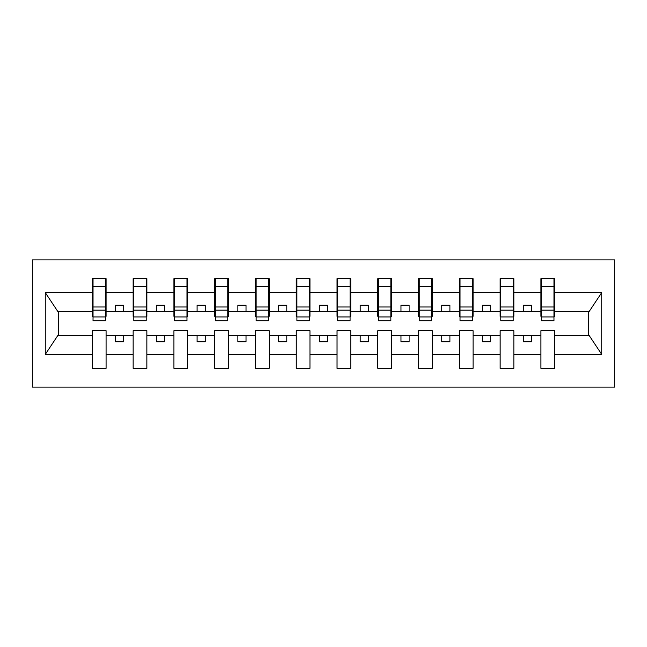 <?xml version="1.0" encoding="UTF-8"?>
<svg xmlns="http://www.w3.org/2000/svg" width="647" height="647" viewBox="0 0 647 647"><rect width="100%" height="100%" fill="white"/><g stroke="black" fill="none" stroke-linecap="round" stroke-linejoin="round"><path stroke-width="0.97" d="M32.35 387.116L614.65 387.116L614.65 259.884L32.35 259.884L32.35 387.116M553.969 316.326L554.625 316.326L554.625 311.433L589.215 311.433L601.734 292.59L601.734 354.41L554.625 354.41L554.625 330.674L540.924 330.674L540.924 335.567L513.847 335.567L513.847 330.674L500.147 330.674L500.147 335.567L473.07 335.567L473.07 330.674L459.37 330.674L459.37 335.567L432.293 335.567L432.293 330.674L418.593 330.674L418.593 335.567L391.516 335.567L391.516 330.674L377.816 330.674L377.816 335.567L350.739 335.567L350.739 330.674L337.038 330.674L337.038 335.567L309.962 335.567L309.962 330.674L296.261 330.674L296.261 335.567L269.184 335.567L269.184 330.674L255.484 330.674L255.484 335.567L228.407 335.567L228.407 330.674L214.707 330.674L214.707 335.567L187.63 335.567L187.63 330.674L173.93 330.674L173.93 335.567L146.853 335.567L146.853 330.674L133.153 330.674L133.153 335.567L106.076 335.567L106.076 330.674L92.375 330.674L92.375 335.567L57.785 335.567L45.266 354.41L45.266 292.59L57.785 311.433L92.375 311.433L92.375 292.59L45.266 292.59M554.625 354.41L554.625 368.353L540.924 368.353L540.924 335.567M540.924 354.41L513.847 354.41L513.847 368.353L500.147 368.353L500.147 335.567M513.847 354.41L513.847 335.567M500.147 354.41L473.07 354.41L473.07 368.353L459.37 368.353L459.37 335.567M473.07 354.41L473.07 335.567M459.37 354.41L432.293 354.41L432.293 368.353L418.593 368.353L418.593 335.567M432.293 354.41L432.293 335.567M418.593 354.41L391.516 354.41L391.516 368.353L377.816 368.353L377.816 335.567M391.516 354.41L391.516 335.567M377.816 354.41L350.739 354.41L350.739 368.353L337.038 368.353L337.038 335.567M350.739 354.41L350.739 335.567M337.038 354.41L309.962 354.41L309.962 368.353L296.261 368.353L296.261 335.567M309.962 354.41L309.962 335.567M296.261 354.41L269.184 354.41L269.184 368.353L255.484 368.353L255.484 335.567M269.184 354.41L269.184 335.567M255.484 354.41L228.407 354.41L228.407 368.353L214.707 368.353L214.707 335.567M228.407 354.41L228.407 335.567M214.707 354.41L187.63 354.41L187.63 368.353L173.93 368.353L173.93 335.567M187.63 354.41L187.63 335.567M173.93 354.41L146.853 354.41L146.853 368.353L133.153 368.353L133.153 335.567M146.853 354.41L146.853 335.567M541.579 316.933L553.969 316.933L553.969 320.726L541.579 320.726L541.579 278.647L540.924 278.647L540.924 292.59L513.847 292.59L513.847 316.326L513.192 316.326M541.579 316.326L540.924 316.326L540.924 292.59M500.802 316.933L513.192 316.933L513.192 320.726L500.802 320.726L500.802 278.647L500.147 278.647L500.147 292.59L473.07 292.59L473.07 316.326L472.415 316.326M500.802 316.326L500.147 316.326L500.147 292.59M460.025 316.933L472.415 316.933L472.415 320.726L460.025 320.726L460.025 278.647L459.37 278.647L459.37 292.59L432.293 292.59L432.293 316.326L431.638 316.326M460.025 316.326L459.37 316.326L459.37 292.59M419.248 316.933L431.638 316.933L431.638 320.726L419.248 320.726L419.248 278.647L418.593 278.647L418.593 292.59L391.516 292.59L391.516 316.326L390.861 316.326M419.248 316.326L418.593 316.326L418.593 292.59M378.471 316.933L390.861 316.933L390.861 320.726L378.471 320.726L378.471 278.647L377.816 278.647L377.816 292.59L350.739 292.59L350.739 316.326L350.084 316.326M378.471 316.326L377.816 316.326L377.816 292.59M337.694 316.933L350.084 316.933L350.084 320.726L337.694 320.726L337.694 278.647L337.038 278.647L337.038 292.59L309.962 292.59L309.962 316.326L309.306 316.326M337.694 316.326L337.038 316.326L337.038 292.59M296.916 316.933L309.306 316.933L309.306 320.726L296.916 320.726L296.916 278.647L296.261 278.647L296.261 292.59L269.184 292.59L269.184 316.326L268.529 316.326M296.916 316.326L296.261 316.326L296.261 292.59M256.139 316.933L268.529 316.933L268.529 320.726L256.139 320.726L256.139 278.647L255.484 278.647L255.484 292.59L228.407 292.59L228.407 316.326L227.752 316.326M256.139 316.326L255.484 316.326L255.484 292.59M215.362 316.933L227.752 316.933L227.752 320.726L215.362 320.726L215.362 278.647L214.707 278.647L214.707 292.59L187.63 292.59L187.63 316.326L186.975 316.326M215.362 316.326L214.707 316.326L214.707 292.59M174.585 316.933L186.975 316.933L186.975 320.726L174.585 320.726L174.585 278.647L173.93 278.647L173.93 292.59L146.853 292.59L146.853 316.326L146.198 316.326M174.585 316.326L173.93 316.326L173.93 292.59M133.808 316.933L146.198 316.933L146.198 320.726L133.808 320.726L133.808 278.647L133.153 278.647L133.153 292.59L106.076 292.59L106.076 278.647L105.421 278.647L105.421 320.726L93.031 320.726L93.031 310.172L105.421 310.172M133.808 316.326L133.153 316.326L133.153 292.59M133.153 354.41L106.076 354.41L106.076 368.353L92.375 368.353L92.375 335.567M106.076 354.41L106.076 335.567M93.031 310.172L93.031 278.647L92.375 278.647L92.375 292.59M92.375 311.433L92.375 316.326L93.031 316.326M554.625 311.433L554.625 278.647L553.969 278.647L553.969 316.933M500.147 278.647L513.847 278.647L513.847 292.59M459.37 278.647L473.07 278.647L473.07 292.59M418.593 278.647L432.293 278.647L432.293 292.59M377.816 278.647L391.516 278.647L391.516 292.59M337.038 278.647L350.739 278.647L350.739 292.59M296.261 278.647L309.962 278.647L309.962 292.59M255.484 278.647L269.184 278.647L269.184 292.59M214.707 278.647L228.407 278.647L228.407 292.59M173.93 278.647L187.63 278.647L187.63 292.59M133.153 278.647L146.853 278.647L146.853 292.59M601.734 292.59L554.625 292.59M92.375 354.41L45.266 354.41M92.375 278.647L106.076 278.647M540.924 278.647L554.625 278.647M540.924 311.433L531.462 311.433L531.462 305.23L523.31 305.23L523.31 311.433L531.462 311.433M523.31 311.433L513.847 311.433M523.31 335.567L523.31 341.77L531.462 341.77L531.462 335.567M500.147 311.433L490.685 311.433L490.685 305.23L482.533 305.23L482.533 311.433L490.685 311.433M482.533 311.433L473.07 311.433M482.533 335.567L482.533 341.77L490.685 341.77L490.685 335.567M459.37 311.433L449.908 311.433L449.908 305.23L441.755 305.23L441.755 311.433L449.908 311.433M441.755 311.433L432.293 311.433M441.755 335.567L441.755 341.77L449.908 341.77L449.908 335.567M418.593 311.433L409.13 311.433L409.13 305.23L400.978 305.23L400.978 311.433L409.13 311.433M400.978 311.433L391.516 311.433M400.978 335.567L400.978 341.77L409.13 341.77L409.13 335.567M377.816 311.433L368.353 311.433L368.353 305.23L360.201 305.23L360.201 311.433L368.353 311.433M360.201 311.433L350.739 311.433M360.201 335.567L360.201 341.77L368.353 341.77L368.353 335.567M337.038 311.433L327.576 311.433L327.576 305.23L319.424 305.23L319.424 311.433L327.576 311.433M319.424 311.433L309.962 311.433M319.424 335.567L319.424 341.77L327.576 341.77L327.576 335.567M296.261 311.433L286.799 311.433L286.799 305.23L278.647 305.23L278.647 311.433L286.799 311.433M278.647 311.433L269.184 311.433M278.647 335.567L278.647 341.77L286.799 341.77L286.799 335.567M255.484 311.433L246.022 311.433L246.022 305.23L237.87 305.23L237.87 311.433L246.022 311.433M237.87 311.433L228.407 311.433M237.87 335.567L237.87 341.77L246.022 341.77L246.022 335.567M214.707 311.433L205.245 311.433L205.245 305.23L197.092 305.23L197.092 311.433L205.245 311.433M197.092 311.433L187.63 311.433M197.092 335.567L197.092 341.77L205.245 341.77L205.245 335.567M173.93 311.433L164.467 311.433L164.467 305.23L156.315 305.23L156.315 311.433L164.467 311.433M156.315 311.433L146.853 311.433M156.315 335.567L156.315 341.77L164.467 341.77L164.467 335.567M133.153 311.433L123.69 311.433L123.69 305.23L115.538 305.23L115.538 311.433L123.69 311.433M115.538 311.433L106.076 311.433L106.076 292.59M115.538 335.567L115.538 341.77L123.69 341.77L123.69 335.567M106.076 311.433L106.076 316.326L105.421 316.326M601.734 354.41L589.215 335.567L554.625 335.567M58.448 311.433L58.448 335.567M588.552 335.567L588.552 311.433M105.421 286.799L106.076 286.799M92.375 286.799L93.031 286.799M93.031 306.993L105.421 306.993M146.853 278.647L146.198 278.647L146.198 316.933M146.198 286.799L146.853 286.799M133.153 286.799L133.808 286.799M133.808 310.172L146.198 310.172M133.808 306.993L146.198 306.993M187.63 278.647L186.975 278.647L186.975 316.933M186.975 286.799L187.63 286.799M173.93 286.799L174.585 286.799M174.585 310.172L186.975 310.172M174.585 306.993L186.975 306.993M228.407 278.647L227.752 278.647L227.752 316.933M227.752 286.799L228.407 286.799M214.707 286.799L215.362 286.799M215.362 310.172L227.752 310.172M215.362 306.993L227.752 306.993M269.184 278.647L268.529 278.647L268.529 316.933M268.529 286.799L269.184 286.799M255.484 286.799L256.139 286.799M256.139 310.172L268.529 310.172M256.139 306.993L268.529 306.993M309.962 278.647L309.306 278.647L309.306 316.933M309.306 286.799L309.962 286.799M296.261 286.799L296.916 286.799M296.916 310.172L309.306 310.172M296.916 306.993L309.306 306.993M350.739 278.647L350.084 278.647L350.084 316.933M350.084 286.799L350.739 286.799M337.038 286.799L337.694 286.799M337.694 310.172L350.084 310.172M337.694 306.993L350.084 306.993M391.516 278.647L390.861 278.647L390.861 316.933M390.861 286.799L391.516 286.799M377.816 286.799L378.471 286.799M378.471 310.172L390.861 310.172M378.471 306.993L390.861 306.993M432.293 278.647L431.638 278.647L431.638 316.933M431.638 286.799L432.293 286.799M418.593 286.799L419.248 286.799M419.248 310.172L431.638 310.172M419.248 306.993L431.638 306.993M473.07 278.647L472.415 278.647L472.415 316.933M472.415 286.799L473.07 286.799M459.37 286.799L460.025 286.799M460.025 310.172L472.415 310.172M460.025 306.993L472.415 306.993M513.847 278.647L513.192 278.647L513.192 316.933M513.192 286.799L513.847 286.799M500.147 286.799L500.802 286.799M500.802 310.172L513.192 310.172M500.802 306.993L513.192 306.993M553.969 286.799L554.625 286.799M540.924 286.799L541.579 286.799M541.579 310.172L553.969 310.172M541.579 306.993L553.969 306.993M93.031 316.933L105.421 316.933M93.031 286.484L105.421 286.484M133.808 286.484L146.198 286.484M174.585 286.484L186.975 286.484M215.362 286.484L227.752 286.484M256.139 286.484L268.529 286.484M296.916 286.484L309.306 286.484M337.694 286.484L350.084 286.484M378.471 286.484L390.861 286.484M419.248 286.484L431.638 286.484M460.025 286.484L472.415 286.484M500.802 286.484L513.192 286.484M541.579 286.484L553.969 286.484"/></g></svg>
